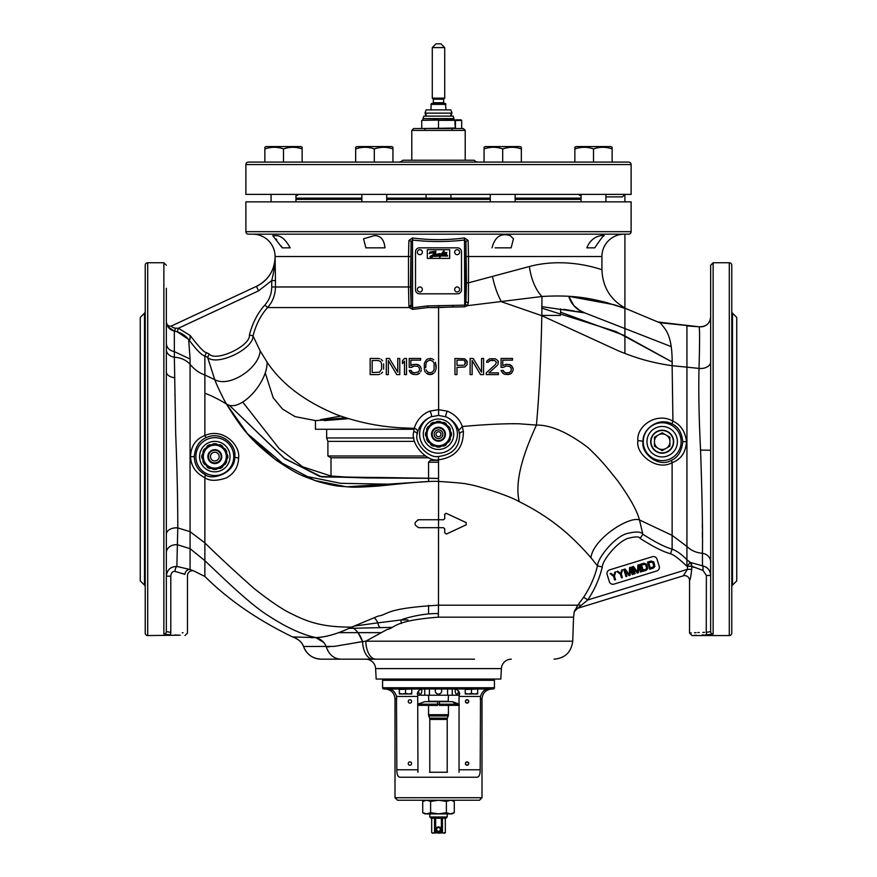 <?xml version="1.0" encoding="UTF-8"?>
<svg xmlns="http://www.w3.org/2000/svg" width="877" height="877" viewBox="0 0 877 877"><rect width="100%" height="100%" fill="white"/><g stroke="black" fill="none" stroke-linecap="round" stroke-linejoin="round"><path stroke-width="1.32" d="M242.721 402.072L279.16 448.607L302.631 466.794L331.002 476.036C329.149 476.902 364.777 477.494 375.794 477.428L438.599 478.414M438.5 481.429L438.5 478.458L321.837 476.935L285.091 458.934L229.248 405.196L284.038 458.079L319.809 476.474L366.224 477.954L428.557 478.316M428.557 478.25L346.952 477.088L331.002 476.036L331.002 457.783L428.721 457.783L331.002 457.783L327.899 455.996L425.345 455.996L327.899 455.996L327.899 441.383L414.624 441.383L327.899 441.383L326.661 437.974L413.933 437.974L326.661 437.974L326.661 429.27L414.032 429.27L315.468 429.27L414.032 429.27M145.22 311.434A2.488 2.488 0 0 1 144.497 313.188L140.254 317.43L140.254 580.881L144.497 585.123A2.488 2.488 0 0 1 145.22 586.877M166.345 288.248L166.345 631.572A2.488 2.467 180 0 1 163.867 634.038L163.867 262.749L147.709 262.749A2.488 2.488 0 0 0 145.22 265.238L145.22 633.073A2.488 2.488 0 0 0 147.709 635.562L180.245 635.2M145.22 407.114L145.22 372.308M145.22 610.063L145.22 575.268M166.345 610.063L166.345 631.572L170.796 632.372C192.436 633.172 192.436 633.172 170.796 632.372L170.533 634.849C189.289 635.661 189.289 635.661 170.533 634.849L163.867 634.038M179.149 635.134L177.921 635.069M176.584 635.003L175.214 634.948M166.345 520.905L166.345 530.333M166.345 376.058L166.345 375.444M166.345 378.853L166.345 381.506M166.345 491.208L166.345 507.377M190.068 359.022L188.676 339.476C196.382 349.835 201.787 355.349 204.867 356.018L204.878 435.507C195.703 439.07 190.912 446.141 190.528 456.687C191.033 466.136 195.812 473.142 204.867 477.691L204.867 560.699L190.068 548.662L190.068 359.022L174.348 351.622C169.371 350.515 166.707 347.829 166.345 343.576L166.345 349.605A9.943 7.783 180 0 0 174.359 357.235L175.685 433.479C177.11 469.633 177.812 501.107 177.779 527.91L176.869 566.367M174.326 331.078L174.326 331.078C169.36 329.73 166.707 326.496 166.345 321.377L166.345 320.85A9.943 9.943 -0 0 0 166.674 323.361C165.917 325.027 168.472 327.57 174.326 331.013L177.264 331.791L188.676 339.476C185.058 335.058 180.267 332.262 174.326 331.078L174.359 357.235C180.706 357.564 185.946 359.91 190.068 364.273C194.113 369.36 199.046 372.933 204.867 374.983L214.755 379.653C217.09 386.033 223.668 399.539 226.43 403.979C242.622 430.059 250.965 440.561 276.869 460.666C298.279 474.797 299.89 474.895 317.682 481.462C337.919 487.075 338.182 485.891 348.958 486.943C353.299 487.459 363.341 487.141 379.072 485.979C397.04 484.225 425.86 480.771 438.599 481.429L438.511 456.478C452.62 454.67 459.647 447.259 459.592 434.247L458.737 430.432C456.457 424.084 452.203 419.557 445.987 416.849L438.61 415.424L431.254 416.75C424.665 419.349 420.116 424.446 417.605 432.054L417.178 434.247C414.021 443.082 428.743 458.66 438.511 456.478M166.345 486.417L166.345 442.907M166.345 435.409L166.345 423.361M166.345 412.541L166.345 409.406M166.345 387.579L166.345 386.921M166.345 407.399L166.345 423.843M166.345 372.308L166.345 371.771A9.943 6.018 180 0 0 174.764 377.724M166.345 357.082L166.345 355.459M166.345 352.324L166.345 351.677M166.345 347.994L166.345 345.944M166.345 338.643L166.345 323.043M176.935 563.933L176.957 563.045M176.968 562.409L177.022 560.239M177.033 559.625L177.055 558.528M177.121 554.9L177.154 553.771M177.209 551.019L177.231 550.241M192.611 570.434L190.068 569.513C187.207 569.491 185.464 571.113 184.828 574.369L174.951 571.344C172.462 571.311 171.081 572.922 170.796 576.167L170.818 575.597M183.161 573.668L183.995 574.007M183.019 632.777L182.252 632.734M444.694 528.721L443.466 527.691L444.716 528.941L443.466 527.691L438.544 527.691L438.467 605.196C384.016 608.397 388.971 614.492 378.195 616.082L351.699 627.11C324.643 627.198 309.734 623.01 292.074 614.043C283.052 609.899 270.39 601.381 254.078 588.489C235.387 571.936 218.987 556.742 204.867 542.896L190.068 531.659L177.779 527.91A9.943 6.424 180 0 0 166.345 534.257L166.345 552.718A9.943 8.036 180 0 1 177.384 544.727L190.068 548.662L190.068 569.513L176.869 566.465C170.576 566.553 167.069 569.798 166.345 576.167L170.796 576.167L170.796 632.372M176.869 566.465A4.966 1.622 -83 0 0 174.951 571.344M177.264 331.791L178.382 328.239L190.068 335.442L190.068 339.256L188.676 339.476M252.719 234.17A22.363 22.363 0 0 1 275.082 256.533L275.082 257.082C275.301 262.694 274.172 270.533 271.727 280.574L271.727 286.965C271.651 293.839 269.36 299.879 264.843 305.086C257.772 312.826 252.62 322.78 249.408 334.948C250.756 346.042 215.643 362.256 209.252 354.001L206.468 352.653C204.198 352.521 198.739 346.755 190.068 335.354L190.068 335.442M256.435 286.362L171.848 325.805L256.435 286.362A32.306 32.306 0 0 0 275.082 257.082L275.455 280.574L271.727 280.574L258.551 290.857L178.382 328.239L175.455 328.217L178.382 328.239M171.859 325.805L171.848 325.805A3.727 3.727 -115 0 1 166.674 323.361L166.663 323.361A3.727 3.727 -115 0 0 171.848 325.805C171.432 326.858 172.637 327.669 175.455 328.217A3.727 0.581 102.1 0 1 174.326 331.013M166.707 323.558L167.036 324.622M168.702 327.56L170.664 329.412M171.826 330.125L173.427 330.782M174.961 395.79L174.94 394.332M190.068 568.384L190.068 567.189M190.068 569.513L191.109 569.875M311.335 637.711L315.764 637.568C302.313 634.707 286.856 627.636 269.403 616.356C250.405 604.889 221.486 576.288 204.867 560.699L204.867 576.463L193.806 570.927A4.966 4.966 -33.1 0 0 187.47 575.707L187.47 633.073L184.992 635.562M249.408 334.948L253.004 335.891C253.563 349.342 216.356 366.564 207.608 357.334L204.867 356.018L206.468 352.653M271.727 286.965L275.455 286.965C275.356 294.782 272.758 301.644 267.628 307.564C260.973 314.81 256.095 324.249 253.004 335.891L260.184 350.899L267.101 362.157C281.583 383.907 304.626 401.348 336.253 414.503C373.745 427.987 400.603 427.746 414.174 428.338L413.78 431.583C409.976 443.773 427 462.42 438.588 459.8C455.075 457.465 463.341 448.07 463.385 431.627L462.311 426.507L458.737 430.432M275.455 280.574L275.455 286.965L408.496 286.965L408.923 306.084L409.219 307.564L412.585 309.395L427.614 307.564L464.711 306.807L467.342 305.667L468.351 302.74L468.504 282.832L529.412 266.509C568.296 256.139 603.584 270.609 601.918 269.656L601.918 269.678C602.652 287.634 611.006 300.767 626.978 309.055L660.666 323.153C664.415 328.919 672.791 333.161 672.133 365.698L686.932 367.156L686.932 559.745C681.944 554.582 677.011 551.03 672.133 549.068C665.281 547.292 655.536 542.359 642.863 534.257L639.476 519.962C636.976 510.447 629.642 497.303 617.463 480.519C607.673 468.45 603.288 462.19 588.193 447.73C568 432.438 550.745 424.885 536.406 425.082L519.096 423.777C504.768 423.503 485.836 424.413 462.311 426.507C459.8 419.414 454.823 414.306 447.402 411.192A3.727 1.063 -68.2 0 0 445.987 416.849A18.943 18.943 0 0 1 438.5 453.179A18.943 18.943 0 0 1 431.254 416.75A3.727 1.118 -110.9 0 0 429.971 411.083C422.232 414.087 416.97 419.831 414.174 428.338A3.727 3.333 -164 0 1 417.605 432.054M275.159 261.258L275.192 263.462M275.225 265.117L275.257 266.816M624.281 234.17A22.363 22.363 0 0 0 601.918 256.533L468.504 256.533L468.11 240.462L464.492 237.963C447.16 240.232 429.84 240.232 412.508 237.963L408.89 240.462L408.496 256.533L275.082 256.533M408.89 240.462A2.488 1.809 -174.7 0 1 411.061 242.249L410.513 286.965L411.17 305.909L412.3 307.827L427.494 305.909L464.7 305.152L465.939 301.239L466.487 282.832L465.939 242.249L464.7 240.024C447.237 242.041 429.763 242.041 412.3 240.024L411.061 242.249L411.061 304.549A2.488 1.557 176 0 1 408.923 306.084M365.862 247.84L363.549 238.796L374.304 235.661C380.552 235.464 384.115 239.52 384.97 247.84L365.862 247.84M290.155 247.84L282.241 247.84L272.758 235.661L275.904 235.661C280.881 235.464 285.639 239.52 290.155 247.84L282.241 247.84L281.374 246.02M586.845 247.84C592.161 234.225 604.56 235.343 604.242 235.661C603.453 235.464 600.296 239.52 594.759 247.84L586.845 247.84L594.759 247.84M492.03 247.84C494.88 236.812 500.964 232.756 510.304 235.661L513.451 238.796L511.138 247.84L495.099 247.84M276.047 238.939L276.704 239.596M248.366 234.17L628.634 234.17A2.488 2.488 0 0 0 631.122 231.681L631.122 201.863L245.878 201.863L245.878 231.681A2.488 2.488 0 0 0 248.366 234.17M584.279 312.782L583.665 312.672M582.777 312.508L580.793 312.157M579.127 311.861L576.562 311.412M574.292 311.017L563.725 309.34M671.234 346.623L584.718 312.87A24.852 24.852 0 0 1 584.696 312.859L580.486 311.006L573.854 305.624L568.756 296.338L572.549 303.99L575.268 307.114L578.601 309.833L584.707 312.87L541.679 306.632M569.074 297.325L568.767 296.36M541.69 308.101L615.972 331.561L672.155 361.993L623.35 335.08L560.622 312.19M732.503 585.123L732.503 313.188L736.746 317.43L736.746 580.881L732.503 585.123A2.488 2.488 0 0 0 731.78 586.877M732.503 313.188A2.488 2.488 0 0 1 731.78 311.434M683.26 575.827L683.26 575.827A4.845 4.845 0 0 1 689.53 580.464A4.845 4.834 72.9 0 0 683.293 575.816L687.447 569.337L691.723 569.337C690.879 576.627 690.155 580.333 689.552 580.453L689.53 633.073L692.008 635.562L729.291 635.562A2.488 2.488 0 0 0 731.78 633.073L731.78 265.238A2.488 2.488 0 0 0 729.291 262.749L713.133 262.749L710.655 265.238L710.655 288.248M710.655 610.063L710.655 631.604L706.38 632.372C684.531 633.172 684.531 633.172 706.38 632.372L706.621 634.849C687.678 635.65 687.678 635.65 706.621 634.849L713.133 634.06L713.133 262.749M706.511 634.849L705.031 634.871M703.486 634.904L702.159 634.937M696.338 635.222L694.321 635.376M713.133 634.06A2.488 2.467 -0 0 1 710.655 631.604L710.655 265.238M710.655 350.098L710.655 350.91M710.655 352.247L710.655 353.541M710.655 353.595L710.655 356.04M710.655 359.252L710.655 361.927A9.943 6.567 180 0 1 710.48 363.133M710.655 367.562L710.655 371.081M710.655 450.186L710.655 389.706M710.655 540.122L710.655 550.032L710.655 540.122M710.655 558.178L710.655 555.711M710.655 631.604L710.655 575.465C710.315 570.236 707.586 567.024 702.488 565.829L702.433 553.277A9.943 8.715 0 0 1 710.655 561.872L710.655 563.177M710.655 574.49L710.655 575.268M706.38 575.444L702.959 570.401L691.723 566.224L686.932 566.301L686.932 559.745L690.221 562.343A4.725 4.045 -61.9 0 1 691.723 566.224L691.723 569.337M692.687 566.827L693.784 567.441M710.655 569.973L710.655 575.465L706.38 575.465L706.248 632.372M704.549 632.394L702.784 632.427M699.331 632.525L697.796 632.58M696.086 632.668L694.518 632.745M691.35 632.942L690.451 633.008M710.655 429.105L710.655 450.274L700.57 450.076C698.958 417.704 698.443 390.473 699.024 368.406C699.758 342.425 699.769 328.546 699.057 326.781L686.932 325.926L686.932 367.156L699.024 368.406L686.932 367.156M691.854 566.312L690.363 562.42L702.488 565.829A4.725 1.305 -82.6 0 1 702.959 570.401M690.221 562.343L686.932 559.899M705.711 566.948L706.456 567.408M707.279 568.044L708.156 568.899M702.345 523.657L702.367 527.757M702.378 532.394L702.389 537.546M710.655 316.97C709.789 323.799 705.93 327.066 699.057 326.781C706.007 326.803 709.866 323.657 710.644 317.342L710.578 318.143M686.932 566.301C679.5 559.12 674.04 554.944 670.543 553.76L672.133 549.068L672.133 535.365L686.932 546.492C691.131 550.537 696.294 552.795 702.433 553.277C702.817 532.131 702.192 497.73 700.57 450.076M670.543 553.76C663.352 551.885 653.201 546.755 640.1 538.379L642.863 534.257C641.12 531.44 635.408 531.319 625.707 533.896C613.549 538.368 597.982 557.553 597.456 565.84L590.923 557.695C593.258 538.697 629.269 515.829 639.476 519.962L672.133 535.365L672.111 462.617C680.98 459.449 685.781 452.455 686.505 441.635C685.222 431.561 680.695 424.731 672.933 421.135L672.133 365.698C648.52 362.289 633.369 356.928 618.702 350.964L541.833 315.698L541.953 296.481C570.861 294.815 586.834 297.621 606.139 302.433L626.978 309.055L614.13 304.725L568.756 296.338A24.852 24.852 180 0 0 584.718 312.87L584.718 312.87M639.476 519.962C629.269 515.829 593.258 538.697 590.923 557.695C575.487 540.079 555.338 519.557 519.25 501.666C513.078 476.375 529.719 440.155 536.406 425.082C539.103 395.998 540.912 359.537 541.833 315.698L500.953 301.567L541.953 296.481A35.146 17.748 80 0 1 529.412 266.509M438.577 305.514L438.588 307.553L453.102 306.95L453.08 305.284M465.577 303.957A2.488 1.403 43.3 0 0 467.342 305.667L500.953 301.567M447.402 411.192L438.621 409.68L438.588 307.553L427.614 307.564L427.494 305.909M438.61 415.424L438.621 409.68L429.971 411.083M379.916 358.781L378.228 358.441L379.916 358.781M382.602 360.842L381.254 359.471L382.602 360.842M383.611 363.944L383.611 369.096M382.602 372.188L381.254 373.558L382.602 372.188M379.916 374.249L378.228 374.6L379.916 374.249M370.149 358.441L370.149 374.6L370.149 358.441L378.228 358.441M386.308 358.441L386.308 374.6L386.308 358.441L389.333 358.441L397.752 372.188L397.752 358.441L397.752 372.188M404.483 361.192L404.483 374.6L404.483 361.192L402.466 363.593L404.483 361.192M420.631 360.162L420.631 358.441L420.631 360.162L410.875 360.162L410.875 365.654L410.875 360.162M417.945 364.624L416.257 364.284L419.623 365.654L417.945 364.624M421.311 368.746L420.631 367.035L421.311 368.746M420.631 371.848L421.311 370.127L420.631 371.848M417.945 374.249L419.623 373.218L416.257 374.6L417.945 374.249M410.875 373.218L412.563 374.249L409.866 371.848L410.875 373.218M411.883 371.848L411.214 370.467L411.883 371.848L414.24 372.878L412.892 372.528M418.614 367.035L419.294 368.066L418.614 367.035M412.892 366.345L414.24 366.005L411.554 367.375L412.892 366.345M428.042 358.781L426.354 359.811L428.042 358.781L432.076 358.781L430.059 358.441M433.764 359.811L432.076 358.781L433.764 359.811M435.441 362.223L436.121 368.066L436.121 364.975M435.781 369.787L436.121 368.066L435.781 369.787M434.773 372.188L435.441 370.818L434.773 372.188M432.076 374.249L433.764 373.218L430.059 374.6L432.076 374.249M428.042 374.249L430.059 374.6L426.354 373.218L428.042 374.249M425.345 372.188L424.676 370.818L425.345 372.188M424.336 369.787L424.336 363.253L426.354 359.811M381.594 363.944L381.594 369.096L381.594 363.944L380.585 361.532L378.228 360.502L372.166 360.502L372.166 372.528L379.577 372.188L381.594 369.096M425.685 367.715L426.025 363.253L427.362 361.192L430.059 360.162L427.362 361.192L426.025 363.253L425.685 367.715M267.101 362.157C267.595 382.843 239.849 413.253 226.43 403.979L247.632 433.929L275.093 459.362L314.722 480.497L346.525 486.812L428.557 481.55L428.557 462.201L438.588 462.201M536.406 425.082C529.719 440.155 513.078 476.375 519.25 501.666C506.226 494.036 468.274 483.26 467.89 484.389C467.331 483.644 457.575 482.657 438.599 481.429L438.555 519.743L443.466 519.743L444.694 518.713M467.419 362.223L464.722 358.781L467.079 361.192L467.079 364.624L464.722 367.035L456.983 367.375L456.983 374.6L454.966 374.6L454.966 358.441L464.722 358.781M472.133 374.6L472.133 360.502L472.133 374.6L470.116 374.6L470.116 358.441L473.142 358.441L481.55 372.188L481.55 358.441L483.578 358.441L483.578 374.6L483.578 358.441M480.541 374.6L483.578 374.6L480.541 374.6L472.133 360.502M486.264 372.878L486.264 374.6L486.264 372.878L495.691 364.284L486.264 372.878M497.369 365.314L488.96 372.878L498.377 372.878L498.377 374.6L486.264 374.6M498.377 362.223L498.048 360.842L495.352 358.781L498.048 360.842L498.048 364.284M486.943 360.842L486.603 362.223L488.281 362.223L486.603 362.223L486.943 360.842L489.629 358.781L495.352 358.781M488.96 361.192L491.646 360.162L494.683 360.502L489.969 360.502L488.281 362.223M496.36 362.223L495.691 364.284L496.36 362.223L494.683 360.502M503.431 367.375L506.128 366.005L509.493 366.345L506.128 366.005L503.431 367.375L501.074 367.375L503.431 367.375M511.17 368.066L511.17 370.818L511.17 368.066L509.493 366.345M504.779 372.528L503.091 370.467L503.771 371.848L506.128 372.878L509.493 372.528L511.17 370.818M504.439 374.249L509.822 374.249L511.51 373.218L513.188 370.127L511.51 373.218L508.145 374.6L504.439 374.249L502.762 373.218L501.074 370.467L503.091 370.467M513.188 368.746L511.51 365.654L509.822 364.624L512.519 367.035L513.188 370.127M501.074 358.441L501.074 367.375L501.074 358.441L512.519 358.441L512.519 360.162L502.762 360.162L502.762 365.654L506.128 364.284L509.822 364.624M463.385 360.162L456.983 360.162L456.983 365.314L463.385 365.314M465.402 362.223L464.393 364.975L465.402 363.253L464.393 360.502M468.11 240.462A2.488 1.809 -5.3 0 0 465.939 242.249L465.939 301.239A2.488 1.502 3.8 0 0 468.351 302.74M464.492 237.963L464.711 306.807M412.508 237.963L412.585 309.395M264.843 305.086L267.628 307.564L409.219 307.564A2.488 1.655 156.3 0 0 411.17 305.909M671.968 423.854L672.933 421.135C656.325 411.609 636.231 426.354 637.886 440.813C635.408 454.22 656.983 471.574 672.111 462.617L671.464 460.293C677.954 457.399 681.714 451.195 682.755 441.701C681.857 432.624 678.261 426.671 671.968 423.854C658.112 416.696 642.019 429.598 643.06 441.701C640.692 453.223 658.572 468.241 671.464 460.293M662.19 430.201A11.5 11.5 0 0 1 673.679 441.701A11.5 11.5 0 0 1 662.19 453.19A11.5 11.5 0 0 1 650.69 441.701A11.5 11.5 0 0 1 662.19 430.201M340.638 416.126L320.675 419.634L324.786 420.576L348.377 418.669L315.468 420.576L315.468 429.27M345.461 417.759L323.799 419.864L325.181 420.554M438.5 436.724A2.488 2.488 0 0 1 436.012 434.247A2.488 2.488 0 0 1 438.5 431.758A2.488 2.488 0 0 1 440.988 434.247A2.488 2.488 0 0 1 438.5 436.724M640.1 538.379C639.465 536.428 635.321 536.45 627.68 538.456C617.2 542.041 602.269 560.447 602.28 567.024C599.539 578.491 594.705 589.476 587.754 599.978L577.592 608.309L683.293 575.816M607.147 574.523L609.329 581.648A3.727 3.727 0 0 0 613.988 584.115L656.752 570.971A3.727 3.727 0 0 0 659.219 566.312L657.026 559.186A3.727 3.727 0 0 0 652.367 556.72L609.614 569.864A3.727 3.727 0 0 0 607.147 574.523M615.753 571.87L614.865 572.144L613.823 575.619L611.006 573.339L610.107 573.613L613.56 576.364L614.678 580.004L615.566 579.73L614.448 576.09L615.753 571.87M622.582 569.776L621.694 570.05L620.653 573.525L617.836 571.234L616.937 571.508L620.39 574.271L621.508 577.91L622.396 577.636L621.278 573.996L622.582 569.776M630.475 569.009L632.196 574.621L633.084 574.347L630.903 567.222L629.565 567.627L629.291 574.687L625.104 568.998L623.777 569.414L625.959 576.54L626.858 576.266L625.126 570.653L628.93 575.619L630.124 575.257L630.475 569.009M638.785 566.454L640.517 572.067L641.405 571.793L639.212 564.667L637.875 565.073L637.612 572.133L633.424 566.443L632.087 566.849L634.279 573.986L635.167 573.711L633.446 568.099L637.25 573.065L638.434 572.703L638.785 566.454M643.97 563.198L640.396 564.295L642.589 571.42L646.152 570.335L647.763 568.68L646.7 564.185L643.97 563.198M641.569 564.931L645.428 564.251L646.777 568.647L643.203 570.236L641.569 564.931M651.096 561.017L647.533 562.102L649.714 569.239L653.288 568.143L654.889 566.487L653.836 561.993L651.096 561.017M648.695 562.738L652.554 562.058L653.902 566.454L650.328 568.055L648.695 562.738M444.792 514.097L444.716 518.493L443.685 519.721M444.716 518.493L444.716 514.547L446.053 513.308M446.481 534.016L466.158 524.841L446.481 534.016L444.716 532.898L446.481 534.016M444.716 528.941L444.716 532.898L444.716 528.941M602.28 567.024L597.456 565.84C594.858 576.77 590.254 587.217 583.633 597.215L577.833 605.196A4.966 2.05 -141.6 0 1 580.738 605.393M583.633 597.215L587.754 599.978L687.447 569.337L687.447 566.158L690.122 562.278M577.592 608.309L577.592 608.309A4.966 4.966 72.9 0 0 574.282 611.664L577.581 608.309M438.357 617.167L438.467 605.196L577.833 605.196L574.282 611.664L573.558 617.167L438.357 617.167C392.447 620.719 395.582 627.921 387.009 629.543L365.819 641.186L362.585 641.613L365.819 641.186A18.636 10.096 -90 0 0 375.904 659.175L402.499 659.175M577.044 606.215L577.735 605.305M358.046 632.646L362.585 641.602M367.046 640.484L367.869 640.013M474.501 659.175L321.223 659.175A18.636 18.636 90 0 1 303.563 646.492C302.291 643.016 299.824 640.396 296.163 638.62M324.03 642.633L315.775 637.568C325.904 637.25 337.886 633.764 351.699 627.11C356.643 629.905 360.272 634.74 362.585 641.613L334.159 646.393L303.563 646.492C306.742 654.494 312.629 658.715 321.223 659.175L340.813 659.175M365.698 659.175A9.943 9.943 0 0 1 375.619 668.592L376.167 679.05L500.833 679.05L501.381 668.592L375.619 668.592M511.302 659.175A9.943 9.943 0 0 0 501.381 668.592M380.914 632.646L338.654 632.646M438.39 613.637C423.525 612.99 404.385 618.296 400.986 619.973L407.915 619.875M374.271 617.529A18.636 8.803 66.1 0 1 377.899 622.845L400.986 619.973L405.053 618.614M391.657 627.384L380.497 627.625A7.454 2.839 -91.2 0 1 377.899 622.845L353.968 626.123M247.204 433.435L287.919 467.934L247.204 433.435M302.466 475.597L340.747 483.315L395.527 484.323L340.747 483.315L302.466 475.597M194.277 456.61C194.541 464.898 198.202 470.894 205.251 474.6C211.127 480.914 235.716 473.47 234.762 456.61C236.867 445.319 221.695 430.366 206.007 437.667C198.991 441.065 195.078 447.38 194.277 456.61L190.528 456.687M205.251 474.6L204.867 477.691C209.384 481.089 216.52 481.166 226.277 477.932C234.214 473.547 238.325 466.871 238.61 457.904C240.484 444.88 222.725 427.472 204.878 435.507L206.007 437.667M418.307 519.787L417.748 519.897M209.252 354.001L207.608 357.334L214.755 379.653C229.149 387.897 258.945 368.57 260.184 350.899M418.866 519.743L438.555 519.743L438.544 527.691L418.866 527.691C413.758 525.027 413.758 522.374 418.866 519.743M446.481 513.418L466.158 522.593L466.158 524.841M660.666 323.153L659.087 321.969L660.666 323.153L659.087 321.969L663.034 323.054L699.057 326.781L660.228 322.297M378.228 374.6L370.149 374.6M397.752 358.441L399.769 358.441L399.769 374.6L396.744 374.6L388.325 360.502L388.325 374.6L386.308 374.6M402.466 363.593L402.466 360.842L404.483 358.441L406.5 358.441L406.5 374.6L404.483 374.6M417.605 366.345L414.24 366.005M414.24 372.878L418.614 371.848L419.623 369.787L419.294 368.066M409.866 371.848L409.197 370.467L411.214 370.467M416.257 374.6L412.563 374.249M419.623 365.654L420.631 367.035M410.875 365.654L412.563 364.624L416.257 364.284M411.554 367.375L409.197 367.375L409.197 358.441L420.631 358.441M426.025 369.787L427.362 371.848L430.059 372.878L432.756 371.848L434.104 369.787L434.104 363.253L432.756 361.192L430.059 360.162M274.611 262.727L274.479 263.418M273.876 265.906L273.701 266.498M269.59 275.115L268.987 275.992M266.597 278.919L265.764 279.796M260.294 284.225L258.627 285.233M275.104 257.071C274.556 270.434 268.329 280.201 256.446 286.351L258.551 290.857M319.513 637.371L320.324 637.283M321.442 637.14L322.276 637.031M324.402 636.669L325.762 636.406M326.847 636.165L327.921 635.924M329.094 635.628L330.421 635.288M332.361 634.74L333.161 634.499M334.06 634.224L335.047 633.918M327.143 646.908L327.921 646.886M328.82 646.853L329.522 646.809M348.925 643.97L349.55 643.85M350.296 643.707L350.855 643.608M352.017 643.389L352.675 643.258M353.354 643.137L354.604 642.907M355.623 642.72L357.805 642.337M358.013 642.304L360.622 641.887M361.762 641.723L362.42 641.635M204.867 576.463C228.36 599.802 257.597 619.973 292.578 636.943L295.352 637.173M321.223 659.175L340.758 659.175C333.808 658.748 328.996 654.67 326.288 646.919C324.545 642.172 321.037 639.048 315.775 637.568L292.578 636.943C298.114 638.829 301.776 642.019 303.563 646.492C301.776 642.019 298.114 638.829 292.578 636.943M384.97 247.84L374.304 247.84M438.193 162.092L435.398 162.092M457.454 162.092L455.897 162.092M453.409 162.092L451.863 162.092M450.931 162.092L449.682 162.092M479.511 162.092L478.261 162.092M484.06 148.937L486.198 148.29L484.06 148.937L484.06 147.281L485.299 146.558L520.094 146.558L521.344 147.281L521.344 148.937C515.128 146.733 508.912 146.733 502.696 148.937L502.696 148.937C496.481 146.733 490.276 146.733 484.06 148.937L484.06 162.092L480.749 162.092M245.878 164.58A2.488 2.488 0 0 1 248.366 162.092L628.634 162.092A2.488 2.488 0 0 1 631.122 164.58L631.122 194.398L245.878 194.398L245.878 164.58L631.122 164.58M409.921 162.092L412.398 162.092M416.75 162.092L419.239 162.092M428.557 162.092L434.466 162.092M445.33 162.092L447.818 162.092M459 162.092L461.488 162.092M465.84 162.092L468.329 162.092M470.193 162.092L474.534 162.092M395.933 162.092L392.94 162.092L392.94 148.937C386.724 146.733 380.508 146.733 374.304 148.937L376.43 148.29L374.304 148.937C368.088 146.733 361.872 146.733 355.656 148.937L357.794 148.29L355.656 148.937L355.656 147.281L356.906 146.558L391.701 146.558L392.94 147.281L392.94 148.937M408.057 162.092L405.262 162.092M402.773 162.092L401.534 162.092M400.603 162.092L398.421 162.092A6.216 6.216 -90 0 0 402.872 160.228L474.128 160.228L402.872 160.228M444.716 162.092L444.091 162.092M449.375 162.092L448.443 162.092M478.568 162.092A6.216 6.216 90 0 1 474.128 160.228M411.784 130.399L465.216 130.399L463.352 128.535L413.648 128.535L411.784 130.399L411.784 160.228M465.216 130.399L465.216 160.228M426.069 198.136L426.069 194.398L388.588 194.398L438.467 194.398M450.931 198.136L450.931 194.398M541.822 315.446L560.502 315.446L560.732 308.912M295.933 198.136L361.872 198.136M386.724 198.136L490.276 198.136M515.128 198.136L581.067 198.136M581.067 195.9L579.204 195.067L579.894 194.398M297.106 194.398L297.796 195.067L295.933 195.9M386.724 194.398L386.724 201.863M490.276 194.42L490.276 201.863M622.911 194.398C622.177 197.566 622.177 197.566 622.911 194.398M502.696 148.937L504.834 148.29L502.696 148.937L502.696 162.092L521.344 162.092L521.344 148.937M506.895 147.807L508.956 147.468L506.895 147.807M510.951 147.303L511.949 147.281L510.951 147.303M488.259 147.807L490.32 147.468L488.259 147.807M492.315 147.303L493.312 147.281L492.315 147.303M378.491 147.807L380.552 147.468L378.491 147.807M382.558 147.303L383.545 147.281L382.558 147.303M359.855 147.807L361.916 147.468L359.855 147.807M363.911 147.303L364.909 147.281L363.911 147.303M283.501 148.937L285.639 148.29L283.501 148.937C277.285 146.733 271.081 146.733 264.865 148.937L267.003 148.29L264.865 148.937L264.865 147.281L266.104 146.558L300.899 146.558L302.148 147.281L302.148 148.937C295.933 146.733 289.717 146.733 283.501 148.937L283.501 162.092M287.7 147.807L289.761 147.468L287.7 147.807M291.756 147.303L292.754 147.281L291.756 147.303M269.064 147.807L271.125 147.468L269.064 147.807M273.12 147.303L274.117 147.281L273.12 147.303M271.081 201.863L271.081 194.398M295.933 201.863L295.933 194.398M264.865 162.092L264.865 148.937M302.137 148.937L302.148 162.092M361.872 201.863L361.872 194.398M374.293 148.937L374.304 162.092L392.94 162.092M355.656 162.092L355.656 148.937M515.128 201.863L515.128 194.398M581.067 201.863L581.067 194.398M605.919 201.863L605.919 194.398M574.852 148.937L574.852 147.281L576.101 146.558L610.896 146.558L612.135 147.281L612.135 148.937C605.919 146.733 599.704 146.733 593.499 148.937C587.283 146.733 581.067 146.733 574.852 148.937L576.989 148.29L574.852 148.937L574.852 162.092M593.499 148.937L595.626 148.29L593.499 148.937L593.499 162.092M597.686 147.807L599.747 147.468L597.686 147.807M601.743 147.303L602.74 147.281L601.743 147.303M612.124 148.937L612.135 162.092M579.05 147.807L581.111 147.468L579.05 147.807M583.106 147.303L584.104 147.281L583.106 147.303M438.5 119.842L421.727 120.335L454.779 119.842L455.273 128.042L422.221 128.535M422.966 118.603L423.876 116.115L453.124 116.115L454.034 118.603L422.966 118.603L422.966 119.842M452.039 113.133L424.961 113.133L426.134 109.899L450.866 109.899L452.039 113.133M455.273 120.335L438.5 120.335L438.5 128.535M421.727 120.335L421.727 128.042M445.954 109.899L445.461 103.497L431.539 103.497L431.045 104.363L445.954 104.363M431.045 109.899L431.045 104.363M438.5 98.158L432.284 98.158L432.284 47.577L444.716 47.577L444.716 98.158L438.5 98.158M432.284 47.577L436.012 43.85L440.988 43.85L444.716 47.577M429.489 772.253L447.511 772.253M396.821 769.776L417.693 769.776L417.956 772.253L417.693 696.459L396.492 696.459L396.821 769.776C396.777 774.314 397.785 776.792 399.813 777.23L477.187 777.23C479.215 776.792 480.223 774.314 480.179 769.776L480.508 696.459C481.988 691.778 484.521 689.289 488.094 688.993M417.956 693.97L417.233 693.97L417.956 693.97L417.693 696.459M459.044 772.253L459.044 693.97L459.767 693.97L459.044 693.97M429.434 688.993L429.434 695.209L459.241 695.209L459.307 696.459L480.508 696.459M408.243 701.425A1.677 1.677 0 0 0 409.921 703.102A1.677 1.677 0 0 0 411.598 701.425A1.677 1.677 0 0 0 409.921 699.747A1.677 1.677 0 0 0 408.243 701.425M408.243 763.56A1.677 1.677 0 0 0 409.921 765.237A1.677 1.677 0 0 0 411.598 763.56A1.677 1.677 0 0 0 409.921 761.883A1.677 1.677 0 0 0 408.243 763.56M468.757 701.425A1.677 1.677 0 0 1 467.079 703.102A1.677 1.677 0 0 1 465.402 701.425A1.677 1.677 0 0 1 467.079 699.747A1.677 1.677 0 0 1 468.757 701.425M468.757 763.56A1.677 1.677 0 0 1 467.079 765.237A1.677 1.677 0 0 1 465.402 763.56A1.677 1.677 0 0 1 467.079 761.883A1.677 1.677 0 0 1 468.757 763.56M480.179 698.936L481.999 698.936L481.999 797.73L395.001 797.73L395.001 698.936L396.821 698.936M395.001 797.73L397.489 800.219L479.511 800.219L481.999 797.73M391.219 689.508L388.917 688.993C392.556 689.366 395.088 691.843 396.492 696.459M423.591 688.993C419.919 689.081 417.803 690.736 417.233 693.97M459.767 693.97C459.197 690.736 457.081 689.081 453.409 688.993M394.518 692.271L393.74 691.328M493.181 679.05A1.239 1.239 0 0 1 494.42 680.3L494.42 687.754A1.239 1.239 0 0 1 493.181 688.993L383.819 688.993A1.239 1.239 0 0 1 382.58 687.754L382.58 680.3A1.239 1.239 0 0 1 383.819 679.05M477.669 688.993L465.238 689.497L465.238 693.97L468.34 693.97L465.238 693.411M471.453 689.497L471.453 693.411L468.34 693.97L474.556 693.97L471.453 693.411M477.669 689.497L477.669 693.411L474.556 693.97L477.669 693.97L477.669 693.411M411.762 688.993L399.331 689.497L399.331 693.97L402.444 693.97L399.331 693.411M405.547 689.497L405.547 693.411L402.444 693.97L408.66 693.97L405.547 693.411M411.762 689.497L411.762 693.411L408.66 693.97L411.762 693.97L411.762 693.411M468.57 701.425A1.491 1.491 0 0 1 467.079 702.916A1.491 1.491 0 0 1 465.588 701.425A1.491 1.491 0 0 1 467.079 699.934A1.491 1.491 0 0 1 468.57 701.425M468.57 763.56A1.491 1.491 0 0 1 467.079 765.051A1.491 1.491 0 0 1 465.588 763.56A1.491 1.491 0 0 1 467.079 762.069A1.491 1.491 0 0 1 468.57 763.56M457.509 293.817A3.979 3.979 0 0 0 461.488 289.838L461.488 251.82A3.979 3.979 0 0 0 457.509 247.84L419.491 247.84A3.979 3.979 0 0 0 415.512 251.82L415.512 289.838A3.979 3.979 0 0 0 419.491 293.817L457.509 293.817M427.318 249.704L427.318 258.397L449.682 258.397L449.682 249.704L427.318 249.704M429.982 252.028L429.138 253.574L434.247 252.302L432.569 255.273C429.522 256.303 429.16 257.016 431.484 257.41L435.332 255.01L438.653 255.415C440.605 252.686 438.675 256.314 440.824 254.758L440.342 255.58L434.674 256.413L440.111 255.963L439.465 257.027L440.122 257.016L440.703 255.941L447.599 256.073L447.478 255.284L440.967 255.503L442.534 253.661C441.668 254.933 441.909 255.295 443.258 254.736L445.099 253.42L444.727 255.01L446.612 253.343L446.141 254.999L446.832 252.335L446.623 253.146L445.373 253.585L445.417 252.39L442.578 254.352L443.411 253.321L442.238 253.278C443.894 252.269 444.453 251.414 443.894 250.723L441.427 253.848C439.344 256.479 441.548 252.324 439.41 254.22L439.772 253.639L439.169 253.672L437.656 255.108L438.5 253.76L435.551 254.736L435.869 251.162L429.982 252.028M446.338 253.979L445.965 254.571L446.338 253.979M444.913 254.166L444.343 254.363L444.913 254.166M443.883 251.14L442.545 252.806L443.883 251.14M436.483 254.9L437.437 254.571L436.483 254.9M435.452 252.938L433.139 255.097L435.452 252.938M431.177 256.194L434.773 255.119L431.177 256.194L432.208 256.457M438.653 255.415C440.605 252.686 438.675 256.314 440.824 254.758M417.375 252.192A2.488 2.488 0 0 1 419.864 249.704A2.488 2.488 0 0 1 422.341 252.192A2.488 2.488 0 0 1 419.864 254.67A2.488 2.488 0 0 1 417.375 252.192M454.659 252.192A2.488 2.488 0 0 1 457.136 249.704A2.488 2.488 0 0 1 459.625 252.192A2.488 2.488 0 0 1 457.136 254.67A2.488 2.488 0 0 1 454.659 252.192M454.659 289.465A2.488 2.488 0 0 1 457.136 286.987A2.488 2.488 0 0 1 459.625 289.465A2.488 2.488 0 0 1 457.136 291.953A2.488 2.488 0 0 1 454.659 289.465M417.375 289.465A2.488 2.488 0 0 1 419.864 286.987A2.488 2.488 0 0 1 422.341 289.465A2.488 2.488 0 0 1 419.864 291.953A2.488 2.488 0 0 1 417.375 289.465M447.566 688.993L447.566 695.209M435.858 688.993A3.234 3.234 0 0 0 438.5 694.091A3.234 3.234 0 0 0 441.142 688.993M417.759 695.209L429.434 695.209M423.712 614.437L422.122 614.656M424.742 688.993L424.742 695.209M452.258 688.993L452.258 695.209M418.592 690.933A3.234 1.611 -90 0 0 420.204 694.091A3.234 1.611 -90 0 0 421.815 690.857A3.234 1.611 -90 0 0 421.585 689.19M455.415 689.19A3.234 1.611 90 0 0 455.185 690.857A3.234 1.611 90 0 0 456.796 694.091A3.234 1.611 90 0 0 458.408 690.933M429.796 813.889L429.796 816.991L431.045 818.241L445.954 818.241L447.204 816.991L447.204 813.889M434.543 818.241L434.543 832.525L433.117 833.15L434.499 832.722M431.692 818.241L431.692 832.525L433.117 833.15L441.35 832.525L441.35 818.241M442.457 818.241L442.457 832.525L443.784 833.15M435.65 818.241L435.65 832.525L438.5 833.15L445.264 832.733M443.981 833.15L445.33 832.525L445.308 818.241M440.988 829.423A2.488 2.488 0 0 1 438.5 831.911A2.488 2.488 0 0 1 436.012 829.423A2.488 2.488 0 0 1 438.5 826.934A2.488 2.488 0 0 1 440.988 829.423M440.364 829.423A1.864 1.864 0 0 1 438.5 831.286A1.864 1.864 0 0 1 436.636 829.423A1.864 1.864 0 0 1 438.5 827.559A1.864 1.864 0 0 1 440.364 829.423M447.204 772.253L447.204 719.414L429.796 719.414L429.796 772.253M447.204 719.414A3.727 3.727 90 0 1 447.423 718.142L429.577 718.142A3.727 3.727 -90 0 1 429.796 719.414M447.423 718.142L448.213 715.961A3.727 3.727 90 0 0 448.443 714.689L448.443 705.404M429.577 718.142L428.787 715.961L448.213 715.961M428.557 705.404L428.557 714.689A3.727 3.727 -90 0 0 428.787 715.961M428.557 695.209L428.809 701.677L448.191 701.677L448.443 695.209M427.691 705.404L437.535 705.404L437.568 704.198L417.781 704.198L424.709 701.677L437.546 701.677L437.568 704.198L439.443 704.154L439.454 701.677L452.291 701.677L454.374 702.378M429.796 816.991L447.204 816.991M428.557 613.922L428.557 605.349M438.588 460.337L430.421 460.337L428.557 462.201M453.519 702.313L455.876 703.146L453.519 702.291M453.519 702.587L455.876 703.387L453.519 702.587M455.141 702.674L459.219 704.198L439.432 704.198L439.465 705.404L459.307 705.327M437.535 705.404L417.693 705.327M453.497 702.082L454.374 702.313M455.656 702.751L455.053 702.598M455.876 702.905L455.141 702.652M454.889 702.565L454.045 702.291L454.889 702.565M453.782 702.433L454.692 702.74L453.782 702.389M424.315 813.439L422.714 812.672L424.83 813.889L452.17 813.889L454.286 812.672L451.907 813.681M424.315 800.668L422.714 801.435L426.66 800.219L430.607 801.435L430.607 812.672L438.5 813.889L446.393 812.672L450.339 813.889L454.286 812.672L454.286 801.435L451.907 800.427M430.607 801.435L438.5 800.219L446.393 801.435L446.393 812.672M424.83 800.219L422.714 801.435L422.714 812.672L426.66 813.889L430.607 812.672M450.855 800.241L454.286 801.435L452.17 800.219M446.393 801.435L450.339 800.219M461.05 119.842L456.084 119.842L455.459 120.467L461.675 120.467L461.05 119.842M455.459 128.535L455.459 120.467M461.675 128.535L461.675 120.467M214.81 452.258A4.352 4.352 0 0 1 219.162 456.61A4.352 4.352 0 0 1 214.81 460.962A4.352 4.352 0 0 1 210.469 456.61A4.352 4.352 0 0 1 214.81 452.258M217.978 444.803L220.368 444.803A13.045 13.045 0 0 1 222.265 445.9L223.46 447.972M206.172 447.972L207.367 445.9A13.045 13.045 0 0 1 209.252 444.803L211.653 444.803M223.46 465.259L222.265 467.331A13.045 13.045 0 0 1 220.368 468.417L217.978 468.417M226.617 453.453L227.812 455.525A13.045 13.045 0 0 1 227.812 457.706L226.617 459.778M203.004 453.453L201.809 455.525A13.045 13.045 0 0 0 201.809 457.706L203.004 459.778M206.172 465.259L207.367 467.331A13.045 13.045 0 0 0 209.252 468.417L211.653 468.417M226.617 461.784A12.892 12.892 0 0 1 225.192 464.251L216.235 469.425A12.892 12.892 0 0 1 213.396 469.425L204.429 464.251A12.892 12.892 0 0 1 203.004 461.784L203.004 451.436A12.892 12.892 0 0 1 204.429 448.969L213.385 443.806A12.892 12.892 0 0 1 216.235 443.806L225.192 448.969A12.892 12.892 0 0 1 226.617 451.436L226.617 461.784M226.31 456.61A11.5 11.5 0 0 1 214.81 468.11A11.5 11.5 0 0 1 203.321 456.61A11.5 11.5 0 0 1 214.81 445.121A11.5 11.5 0 0 1 226.31 456.61M221.157 456.61A6.336 6.336 0 0 1 214.81 462.946A6.336 6.336 0 0 1 208.474 456.61A6.336 6.336 0 0 1 214.81 450.274A6.336 6.336 0 0 1 221.157 456.61M221.771 456.61A6.961 6.961 0 0 1 214.81 463.571A6.961 6.961 0 0 1 207.86 456.61A6.961 6.961 0 0 1 214.81 449.649A6.961 6.961 0 0 1 221.771 456.61M438.5 429.894A4.352 4.352 0 0 1 442.852 434.247A4.352 4.352 0 0 1 438.5 438.599A4.352 4.352 0 0 1 434.148 434.247A4.352 4.352 0 0 1 438.5 429.894M441.668 422.44L444.058 422.44A13.045 13.045 0 0 1 445.944 423.525L447.138 425.597M429.862 425.597L431.056 423.525A13.045 13.045 0 0 1 432.942 422.44L435.332 422.44M447.138 442.885L445.944 444.957A13.045 13.045 0 0 1 444.058 446.053L441.668 446.053M450.307 431.078L451.502 433.15A13.045 13.045 0 0 1 451.502 435.332L450.307 437.404M426.693 431.078L425.498 433.15A13.045 13.045 0 0 0 425.498 435.332L426.693 437.404M429.862 442.885L431.056 444.957A13.045 13.045 0 0 0 432.942 446.053L435.332 446.053M450.307 439.421A12.892 12.892 0 0 1 448.881 441.876L439.925 447.051A12.892 12.892 0 0 1 437.075 447.051L428.119 441.876A12.892 12.892 0 0 1 426.693 439.421L426.693 429.072A12.892 12.892 0 0 1 428.119 426.606L437.075 421.431A12.892 12.892 0 0 1 439.925 421.431L448.881 426.606A12.892 12.892 0 0 1 450.307 429.072L450.307 439.421M450 434.247A11.5 11.5 0 0 1 438.5 445.735A11.5 11.5 0 0 1 427 434.247A11.5 11.5 0 0 1 438.5 422.747A11.5 11.5 0 0 1 450 434.247M444.836 434.247A6.336 6.336 0 0 1 438.5 440.583A6.336 6.336 0 0 1 432.164 434.247A6.336 6.336 0 0 1 438.5 427.91A6.336 6.336 0 0 1 444.836 434.247M445.461 434.247A6.961 6.961 0 0 1 438.5 441.208A6.961 6.961 0 0 1 431.539 434.247A6.961 6.961 0 0 1 438.5 427.285A6.961 6.961 0 0 1 445.461 434.247M650.997 441.701A11.182 11.182 0 0 1 662.19 430.519A11.182 11.182 0 0 1 673.372 441.701A11.182 11.182 0 0 1 662.19 452.883A11.182 11.182 0 0 1 650.997 441.701M654.45 446.163L654.45 437.228L662.19 432.767L669.918 437.228L669.918 446.163L662.19 450.635L658.901 448.739A7.761 7.761 0 0 0 665.479 448.739L662.19 450.635L657.739 448.07L654.45 446.163L654.45 442.37A7.761 7.761 0 0 0 657.739 448.07L654.45 446.163M654.45 441.032L654.45 437.228L657.739 435.332A7.761 7.761 0 0 0 654.45 441.032M658.901 434.663A7.761 7.761 0 0 1 665.479 434.663L662.19 432.767L658.901 434.663M666.63 435.332A7.761 7.761 0 0 1 669.918 441.032L669.918 437.228L666.63 435.332M666.63 448.07A7.761 7.761 0 0 0 669.918 442.37L669.918 446.163L666.63 448.07M144.497 313.188L144.497 585.123M147.709 262.749L147.709 635.562M166.345 406.479L166.345 371.771A9.943 6.018 0 0 0 166.378 372.221M466.487 282.832L468.504 282.832L468.504 256.533L466.487 256.533M275.455 283.381L275.455 286.965M410.513 256.533L408.496 256.533L408.496 286.965L410.513 286.965M245.878 231.681L631.122 231.681M729.291 635.562L729.291 262.749M710.655 361.927L710.655 361.927A9.943 6.567 0 0 1 699.024 368.406M492.49 276.595C494.672 286.658 497.61 294.968 501.326 301.524M453.727 434.247A15.227 15.227 0 0 0 438.5 419.02A15.227 15.227 0 0 0 423.273 434.247A15.227 15.227 0 0 0 438.5 449.473A15.227 15.227 0 0 0 453.727 434.247M413.78 431.583A3.727 2.686 -174.8 0 1 417.178 434.247M463.385 431.627A3.727 2.609 -4.9 0 0 459.592 434.247M637.886 440.813A3.727 0.932 -178.7 0 1 643.06 441.701M681.122 441.701A18.943 18.943 0 0 0 662.19 422.758A18.943 18.943 0 0 0 643.247 441.701A18.943 18.943 0 0 0 662.19 460.633A18.943 18.943 0 0 0 681.122 441.701M686.505 441.635L682.755 441.701M646.963 441.701A15.227 15.227 0 0 0 662.19 456.928A15.227 15.227 0 0 0 677.406 441.701A15.227 15.227 0 0 0 662.19 426.474A15.227 15.227 0 0 0 646.963 441.701M554.089 659.175C565.106 658.156 571.322 652.159 572.714 641.186L365.819 641.186M372.944 659.175A18.636 10.381 -90 0 1 362.585 641.613M380.497 627.625L348.805 628.37M400.986 619.973A7.454 2.379 -91 0 0 401.37 623.492M230.037 456.61A15.227 15.227 0 0 0 214.81 441.383A15.227 15.227 0 0 0 199.594 456.61A15.227 15.227 0 0 0 214.81 471.837A15.227 15.227 0 0 0 230.037 456.61M233.753 456.61A18.943 18.943 0 0 0 214.81 437.678A18.943 18.943 0 0 0 195.878 456.61A18.943 18.943 0 0 0 214.81 475.553A18.943 18.943 0 0 0 233.753 456.61M204.867 393.247C210.918 395.406 218.11 398.98 226.43 403.979M238.61 457.904A3.727 1.283 1.8 0 1 234.762 456.61M581.067 199.375L515.128 199.375M490.276 199.375L386.724 199.375M361.872 199.375L295.933 199.375M432.602 103.497L433.348 102.752L443.652 102.752L444.398 103.497M443.652 102.752L443.652 99.2L433.348 99.2L432.284 98.158M432.975 98.553L444.025 98.553L443.652 99.2M480.179 769.776L459.307 769.776M494.42 680.3L382.58 680.3M494.42 687.754L382.58 687.754M442.457 832.525L441.35 832.525M435.65 832.525L434.543 832.525M437.568 704.505L439.432 704.505M428.557 714.689L448.443 714.689M428.557 701.326L448.443 701.326M163.867 262.749L166.345 265.238M166.345 576.167L166.345 555.108M166.345 371.771L166.345 369.787M166.345 366.06L166.345 349.605M166.345 371.618L166.345 370.839M166.345 370.379L166.345 367.496M166.345 378.93L166.345 383.962M166.345 552.696L166.345 549.528M166.345 548.838L166.345 546.492M166.345 545.965L166.345 543.674M601.918 256.533L601.918 269.678M710.655 550.142L710.655 539.848M700.986 326.913L701.732 326.858M703.255 326.584L704.088 326.321M709.997 320.522L710.195 319.962M710.655 473.481L710.655 450.274M315.468 420.576L295.067 416.63L282.537 409.077L273.207 397.807L265.216 372.857M572.714 641.186L573.558 617.167M659.668 322.144L659.109 321.98M297.796 194.398L293.609 194.398M605.919 196.886L622.418 196.886L624.906 194.398L624.906 201.863M624.906 234.17L624.906 308.013M624.906 308.364L624.906 353.42M451.984 129.281L452.729 128.535M425.016 129.281L424.271 128.535M454.034 118.603L454.034 119.842M450.12 116.115L451.611 114.624L450.12 113.133M426.88 116.115L425.389 114.624L426.88 113.133M433.348 102.752L433.348 99.2M444.025 98.553L444.716 98.158M481.999 698.936C482.58 692.896 485.902 689.585 491.931 688.993M395.001 698.936C394.42 692.896 391.098 689.585 385.069 688.993M431.67 818.241L431.67 832.525L432.284 833.15M445.33 818.241L445.33 832.525L444.716 833.15"/></g></svg>
